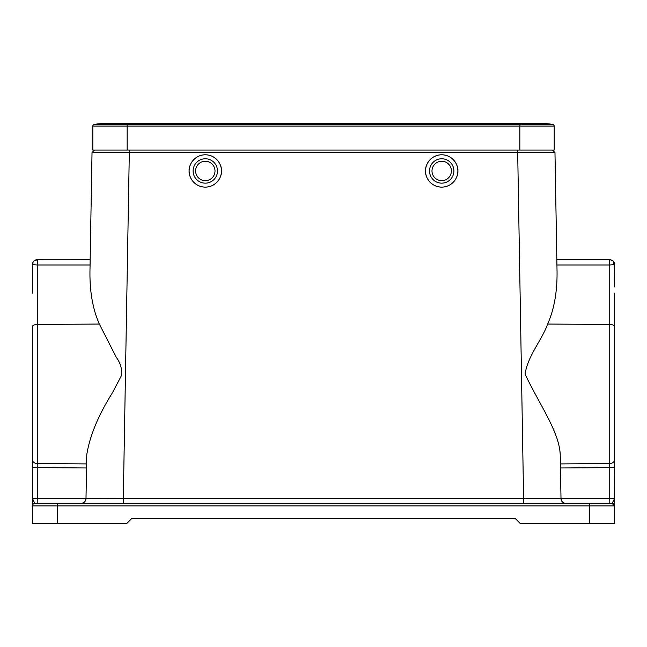<?xml version="1.0" encoding="UTF-8"?>
<svg xmlns="http://www.w3.org/2000/svg" width="647" height="647" viewBox="0 0 647 647"><rect width="100%" height="100%" fill="white"/><g stroke="black" fill="none" stroke-linecap="round" stroke-linejoin="round"><path stroke-width="0.97" d="M195.596 170.954A9.705 9.705 0 0 1 205.301 161.249A9.705 9.705 0 0 1 215.006 170.954A9.705 9.705 0 0 1 205.301 180.659A9.705 9.705 0 0 1 195.596 170.954M193.105 170.954A12.196 12.196 0 0 1 205.301 158.766A12.196 12.196 0 0 1 217.489 170.954A12.196 12.196 0 0 1 205.301 183.15A12.196 12.196 0 0 1 193.105 170.954M189.126 170.954A16.175 16.175 0 0 1 205.301 154.779A16.175 16.175 0 0 1 221.476 170.954C222.123 175.685 217.271 186.91 205.301 187.129C193.324 186.91 188.471 175.685 189.126 170.954C188.471 166.222 193.324 155.005 205.301 154.779C217.271 155.005 222.123 166.222 221.476 170.954A16.175 16.175 0 0 1 205.301 187.129A16.175 16.175 0 0 1 189.126 170.954M431.994 170.954A9.705 9.705 0 0 0 441.699 180.659A9.705 9.705 0 0 0 451.404 170.954A9.705 9.705 0 0 0 441.699 161.249A9.705 9.705 0 0 0 431.994 170.954M429.511 170.954A12.196 12.196 0 0 0 441.699 183.15A12.196 12.196 0 0 0 453.895 170.954A12.196 12.196 0 0 0 441.699 158.766A12.196 12.196 0 0 0 429.511 170.954M425.524 170.954A16.175 16.175 0 0 0 441.699 187.129A16.175 16.175 0 0 0 457.874 170.954C458.529 175.685 453.676 186.91 441.699 187.129C429.729 186.91 424.877 175.685 425.524 170.954C424.877 166.222 429.729 155.005 441.699 154.779C453.676 155.005 458.529 166.222 457.874 170.954A16.175 16.175 0 0 0 441.699 154.779A16.175 16.175 0 0 0 425.524 170.954M559.817 449.916L560.245 454.825C559.348 431.476 538.547 403.194 525.073 374.015C528.009 355.276 541.895 340.168 547.653 324.05C554.123 309.428 557.261 291.999 557.051 271.78L556.841 259.544L609.676 259.544L612.305 260.304L613.736 261.647L614.65 264.526L609.741 264.995L609.676 259.544L613.283 261.097M614.278 499.864L614.65 467.619L560.48 467.975L561.006 498.53L560.245 454.825L560.407 463.915L609.741 463.551L609.741 324.446A4.974 2.248 0 0 1 614.65 326.695L614.65 374.015M86.52 467.975L37.259 467.619L37.259 463.551L86.593 463.915L86.755 454.825L85.994 498.441L37.259 498.441L37.259 467.619L32.35 467.619L32.35 498.441L37.259 498.441L37.186 503.415L34.841 503.415L57.235 503.415L34.841 503.415L32.35 498.441L32.35 505.905L32.35 326.695A4.974 2.248 180 0 1 37.259 324.446L37.259 264.995L32.35 264.526L32.35 293.188M613.744 261.663L614.359 262.836M32.908 262.229L32.35 264.526L32.932 262.189L34.744 260.272M609.676 259.544L556.841 259.544L554.972 152.498L92.028 152.498L94.519 150.055L92.028 152.498L90.159 259.544L36.847 259.568M36.475 259.617L34.695 260.304M37.308 259.868L34.251 260.612L37.324 259.544L37.259 264.995L90.07 264.995L90.159 259.544M34.251 260.612L32.641 262.836M609.814 503.415L598.475 503.415L609.814 503.415L609.741 498.441L614.65 498.441L612.159 503.415L584.791 503.415M37.186 503.415L48.525 503.415M57.235 503.415L57.235 523.326L32.35 523.326L32.35 505.905A2.491 2.491 0 0 1 34.841 503.415A2.491 2.491 0 0 0 32.35 505.905L614.65 505.905L612.159 503.415A2.491 2.491 0 0 1 614.65 505.905L614.65 498.441L614.65 505.905A2.491 2.491 180 0 0 612.159 503.415L34.841 503.415A2.491 2.491 0 0 0 34.364 503.463M32.916 504.328L33.232 504.005A2.491 2.491 0 0 0 32.512 505.032M32.35 374.015L32.35 372.243M57.235 523.326L126.909 523.326L131.891 518.344L515.109 518.344L520.091 523.326L614.65 523.326L614.65 505.905M614.65 326.695L614.65 498.441M85.994 498.441L123.189 498.53M614.65 326.614L614.65 293.14M614.65 286.904L614.229 262.52M129.351 150.055L123.31 498.53L561.006 498.53A4.974 4.974 0 0 0 565.227 503.358A4.974 4.974 0 0 1 561.006 498.53C561.361 501.482 563.027 503.115 565.988 503.415L565.988 503.415A4.974 4.974 0 0 1 561.006 498.53A4.974 4.974 0 0 0 565.988 503.415M85.994 498.53C85.639 501.482 83.973 503.115 81.012 503.415A4.974 4.974 0 0 0 85.994 498.53C85.76 501.142 84.353 502.759 81.773 503.358A4.974 4.974 0 0 0 85.994 498.53L86.755 454.825C89.739 435.949 98.336 415.204 112.538 392.6L121.482 375.511C122.178 368.984 120.447 362.918 116.29 357.306L99.347 324.05L37.259 324.446L37.259 463.551A4.974 4.068 180 0 1 32.35 459.483M560.48 467.975L560.407 463.915M552.481 150.055L553.209 150.161L552.481 150.055L554.972 152.498L552.481 150.055M92.028 152.498L94.519 150.055L92.028 152.498L89.949 271.78C89.739 291.999 92.877 309.428 99.347 324.05M557.051 271.78L554.972 152.498M519.84 150.055L554.18 150.055L554.18 126.068L519.84 126.068L519.84 150.055L92.82 150.055L92.82 126.068A1.496 1.496 0 0 1 93.961 124.62A32.851 32.851 0 0 1 101.781 123.674A32.851 32.851 0 0 0 93.961 124.62L127.16 124.62L127.16 150.055M553.039 124.62A32.851 32.851 0 0 0 545.219 123.674A32.851 32.851 0 0 1 553.039 124.62A1.496 1.496 0 0 1 554.18 126.068A1.496 1.496 0 0 0 553.039 124.62A32.851 32.851 0 0 0 545.219 123.674A32.851 32.851 0 0 1 553.039 124.62L519.84 124.62L519.84 126.068L92.82 126.068M127.16 123.674L519.84 123.674L519.84 124.62L127.16 124.62L127.16 123.674L101.781 123.674A32.851 32.851 0 0 1 109.602 124.62A32.851 32.851 0 0 0 93.961 124.62M545.219 123.674A32.851 32.851 0 0 0 537.398 124.62A32.851 32.851 0 0 1 545.219 123.674L519.84 123.674M523.69 503.415L517.649 150.055M613.736 264.801L613.736 261.647M612.305 260.304L609.692 259.714M32.932 264.752L32.932 262.189M614.65 454.89L614.65 459.483A4.974 4.068 180 0 1 609.741 463.551L609.741 498.441L561.006 498.441M589.765 503.415L589.765 523.326M81.012 503.415A4.974 4.974 0 0 0 81.773 503.358M547.653 324.05L609.741 324.446L609.741 264.995L556.93 264.995M123.31 498.53L123.31 503.415M561.006 498.53C561.24 501.142 562.647 502.759 565.227 503.358"/></g></svg>
